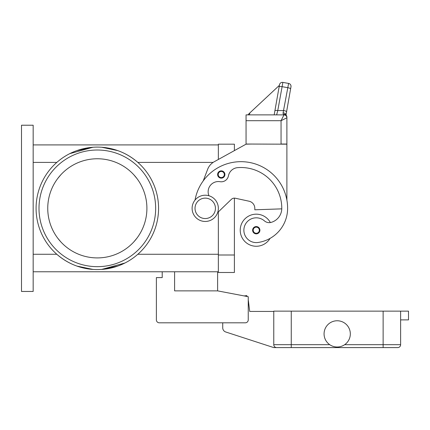 <?xml version="1.0" encoding="UTF-8"?>
<svg xmlns="http://www.w3.org/2000/svg" width="430" height="430" viewBox="0 0 430 430"><rect width="100%" height="100%" fill="white"/><g stroke="black" fill="none" stroke-linecap="round" stroke-linejoin="round"><path stroke-width="0.64" d="M208.958 195.757A10.207 10.207 0 0 1 220.052 181.697A7.288 7.288 0 0 0 228.427 175.886A10.207 10.207 0 0 1 237.618 167.646A40.828 40.828 0 0 1 281.784 208.34A14.582 14.582 0 0 1 271.163 222.375A7.288 7.288 0 0 1 264.396 220.859A12.395 12.395 0 0 0 243.998 231.974A12.395 12.395 0 0 0 258.027 242.482A34.491 34.491 0 0 0 287.616 208.34A46.66 46.66 0 0 0 195.032 200.079A46.66 46.66 0 0 1 203.229 180.879L207.647 169.307A14.582 14.582 0 0 1 214.226 161.739L246.057 144.179L234.393 150.613L234.393 144.179L218.354 144.179L218.354 159.465L218.354 144.91L33.164 144.91M33.164 271.771L218.354 271.771L218.354 211.893L218.354 272.496L234.393 272.496L234.393 198.133A4.375 4.375 0 0 1 235.323 198.23A4.375 4.375 0 0 0 231.356 199.359L217.655 212.565M21.5 291.454L21.5 125.221L33.164 125.221L33.164 291.454L21.5 291.454M117.761 150.607L101.706 147.253C115.267 148.296 127.312 153.349 137.837 162.406L213.135 162.406M76.889 150.607L92.944 147.253L69.757 153.655M97.325 147.098A61.243 61.243 0 0 1 158.568 208.34A61.243 61.243 0 0 1 97.325 269.583A61.243 61.243 0 0 1 36.082 208.34A61.243 61.243 0 0 1 97.325 147.098M117.761 266.073L101.706 269.427L124.894 263.02M76.889 266.073L92.944 269.427C79.383 268.379 67.338 263.332 56.819 254.27L33.164 254.27M146.904 208.34A49.579 49.579 0 0 0 97.325 158.761A49.579 49.579 0 0 0 47.746 208.34A49.579 49.579 0 0 0 97.325 257.914A49.579 49.579 0 0 0 146.904 208.34M60.813 241.875L57.663 238.086M57.663 178.59L60.807 174.806M133.838 174.8L136.987 178.59M155.655 208.34A58.329 58.329 0 0 1 97.325 266.664A58.329 58.329 0 0 1 38.996 208.34A58.329 58.329 0 0 1 97.325 150.011A58.329 58.329 0 0 1 155.655 208.34M136.987 238.086L133.843 241.875M270.072 238.381A16.039 16.039 0 0 1 240.225 230.211A16.039 16.039 0 0 1 270.357 222.552M221.273 178.154A3.644 3.644 0 0 1 217.623 174.51A3.644 3.644 0 0 1 221.273 170.866A3.644 3.644 0 0 1 224.917 174.51A3.644 3.644 0 0 1 221.273 178.154M256.264 233.855A3.644 3.644 0 0 1 252.62 230.211A3.644 3.644 0 0 1 256.264 226.567A3.644 3.644 0 0 1 259.913 230.211A3.644 3.644 0 0 1 256.264 233.855M205.228 221.461A13.126 13.126 0 0 0 218.354 208.34A13.126 13.126 0 0 0 205.228 195.215A13.126 13.126 0 0 0 192.108 208.34A13.126 13.126 0 0 0 205.228 221.461M205.228 218.548A10.207 10.207 0 0 0 215.435 208.34A10.207 10.207 0 0 0 205.228 198.133A10.207 10.207 0 0 0 195.021 208.34A10.207 10.207 0 0 0 205.228 218.548M281.774 208.856L254.807 209.797L254.807 208.34A7.288 7.288 0 0 0 249.061 201.213L235.323 198.23M285.998 115.057L286.568 111.805A2.919 0.742 10 0 0 285.773 111.123A2.919 0.742 10 0 0 283.698 110.548L277.775 110.548L276.63 114.869L274.184 114.869L279.489 84.769L274.904 110.795A2.919 0.742 10 0 1 275.786 110.429A2.919 0.742 10 0 1 277.775 110.548L282.87 82.404L288.611 83.42A2.919 2.919 0 0 1 290.497 84.619A2.919 2.919 0 0 0 288.611 83.42L283.09 112.832L283.064 113.665L283.972 114.869L246.057 114.869L246.057 144.034L286.891 144.179L286.891 200.122M246.057 144.179L251.894 144.034M283.972 114.869A2.919 2.919 0 0 1 286.036 115.724A2.919 2.919 0 0 0 283.972 114.869A2.919 2.919 0 0 1 286.036 115.724A2.919 2.919 0 0 0 283.972 114.869L281.053 120.701L281.053 144.034L286.891 144.034L286.891 117.153A2.919 2.704 180 0 0 283.972 114.45A2.919 2.204 -62.3 0 1 285.327 114.573A2.919 2.204 -62.3 0 1 285.337 114.579A2.919 2.919 0 0 1 286.891 117.153M246.057 120.701L281.053 120.701L286.891 117.788A2.919 2.919 0 0 0 286.036 115.724A2.919 2.919 0 0 1 286.891 117.788A2.919 2.919 0 0 0 286.036 115.724M282.87 82.404A2.919 2.919 0 0 0 279.489 84.769A2.919 2.919 0 0 1 282.87 82.404M274.904 110.795L274.184 114.869M279.468 84.909L279.387 85.355L249.835 112.913L249.491 114.869M249.835 112.913L247.847 114.869M279.387 85.355L251.932 110.962M290.981 86.795L290.599 88.935L290.981 86.795A2.919 2.919 0 0 0 290.497 84.619A2.919 2.919 0 0 1 290.981 86.795M286.568 111.805L290.599 88.935A2.919 0.742 10 0 0 289.809 88.252A2.919 0.742 10 0 0 287.729 87.677L281.983 86.661A2.919 0.742 -170 0 0 280 86.543A2.919 0.742 -170 0 0 279.113 86.914M283.09 112.832A2.919 1.881 10 0 1 285.982 115.041M217.623 271.771L217.623 290.873L174.607 290.873L174.607 271.771M217.623 290.873L248.244 296.705L248.244 319.888A2.919 2.919 0 0 1 245.331 322.806L159.299 322.806A2.919 2.919 0 0 1 156.38 319.888L156.38 277.603L162.212 277.603L162.212 271.771M400.626 319.888L408.5 319.888L408.5 311.137L273.765 311.137L273.765 344.677A2.919 2.919 0 0 0 276.683 347.596L291.26 347.596L273.765 347.596L225.75 331.992A4.375 4.375 0 0 1 222.729 327.832L222.729 322.806L159.299 322.806M248.244 296.705L248.244 300.274A1.457 1.457 0 0 1 248.395 300.753L249.701 311.433L273.765 311.433M156.38 319.888L156.38 302.392M244.111 295.915L246.852 295.614L246.949 296.458M291.26 311.137L291.26 347.596L397.707 347.596A2.919 2.919 0 0 0 399.771 346.741A2.919 2.919 0 0 1 397.707 347.596M400.626 311.137L400.626 344.677A2.919 2.919 0 0 1 399.771 346.741A2.919 2.919 0 0 0 400.626 344.677L383.13 344.677L383.13 347.596M350.321 333.89A13.126 13.126 0 0 1 337.195 347.01A13.126 13.126 0 0 1 324.069 333.89A13.126 13.126 0 0 1 337.195 320.764A13.126 13.126 0 0 1 350.321 333.89M234.393 255.001L218.354 255.001M33.164 162.406L56.819 162.406M137.837 254.27L218.354 254.27M221.273 177.569A3.064 3.064 0 0 0 224.331 174.51A3.064 3.064 0 0 0 221.273 171.446A3.064 3.064 0 0 0 218.209 174.51A3.064 3.064 0 0 0 221.273 177.569M256.264 233.275A3.064 3.064 0 0 0 259.328 230.211A3.064 3.064 0 0 0 256.264 227.148A3.064 3.064 0 0 0 253.205 230.211A3.064 3.064 0 0 0 256.264 233.275M383.13 311.137L383.13 344.677L344.666 344.677M329.724 344.677L273.765 344.677"/></g></svg>
